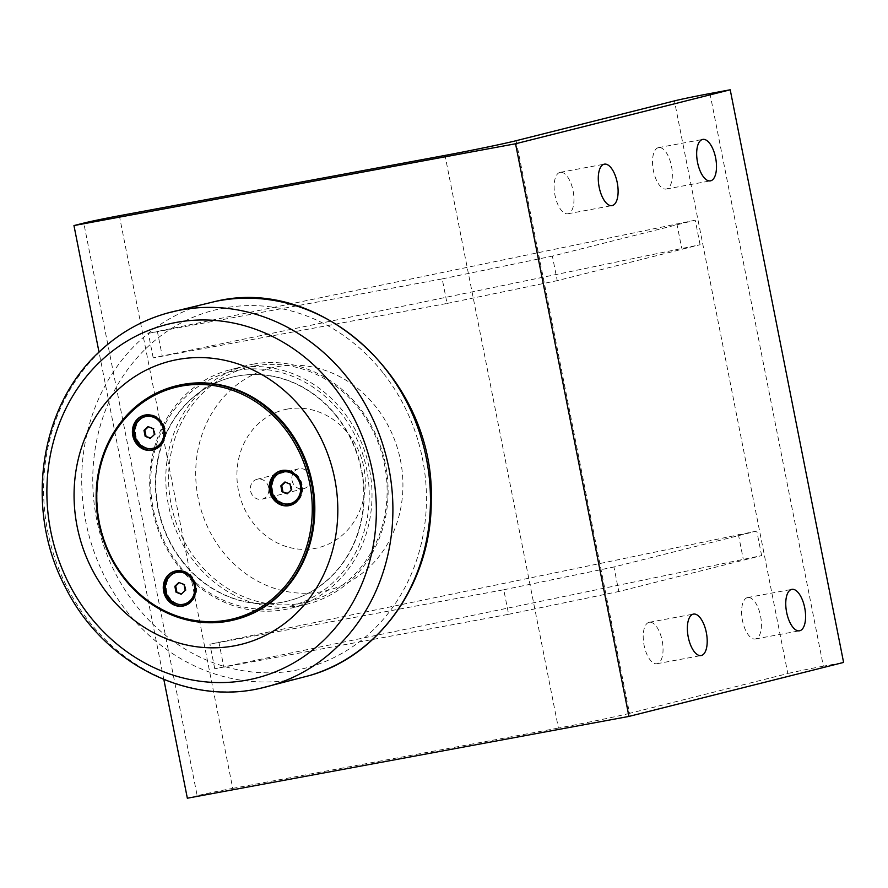 <?xml version="1.0" encoding="UTF-8"?>
<svg xmlns="http://www.w3.org/2000/svg" width="888" height="888" viewBox="0 0 888 888"><rect width="100%" height="100%" fill="white"/><g stroke="black" fill="none" stroke-linecap="round" stroke-linejoin="round"><path stroke-width="0.67" stroke-dasharray="4.44 3.33" d="M154.357 434.576L155.211 434.365L154.046 428.46L148.44 426.762M153.18 428.682L154.046 428.46M150.338 438.383L155.211 434.365M153.99 448.04A16.273 14.585 75.9 0 1 135.675 434.92A16.273 14.585 75.9 0 1 146.065 416.494M147.996 426.573L148.862 426.362M163.503 440.448A16.683 14.963 -104.1 0 0 158.031 418.681M139.904 419.425A16.683 14.963 -104.1 0 0 135.52 435.919A16.683 14.963 -104.1 0 0 147.186 448.373M185.215 590.442L186.069 590.231L184.904 584.326L179.309 582.617M184.049 584.537L184.904 584.326M181.196 594.25L186.069 590.231M184.859 603.907A16.273 14.585 75.9 0 1 166.533 590.786A16.273 14.585 75.9 0 1 176.923 572.349M178.865 582.439L179.72 582.228M194.361 596.314A16.683 14.963 -104.1 0 0 188.889 574.547M170.762 575.28A16.683 14.963 -104.1 0 0 166.378 591.774A16.683 14.963 -104.1 0 0 178.044 604.24M291.22 490.021L292.085 489.799L290.909 483.905L285.314 482.195M290.054 484.115L290.909 483.905M287.213 493.828L292.085 489.799M290.864 503.485A16.273 14.585 75.9 0 1 272.549 490.365A16.273 14.585 75.9 0 1 282.928 471.928M284.87 482.018L285.725 481.796M300.366 495.893A16.683 14.963 -104.1 0 0 294.894 474.114M276.767 474.858A16.683 14.963 -104.1 0 0 272.383 491.353A16.683 14.963 -104.1 0 0 284.049 503.807M235.331 619.602A120.546 108.114 75.9 0 1 101.088 529.059A120.546 108.114 75.9 0 1 176.546 385.792M144.677 415.129A17.938 16.084 75.9 0 1 145.121 415.007A17.938 16.084 75.9 0 1 163.658 424.564A17.938 16.084 75.9 0 1 160.417 446.165A17.938 16.084 75.9 0 1 153.868 449.794A17.938 16.084 75.9 0 1 153.413 449.905M281.54 470.562A17.938 16.084 75.9 0 1 281.984 470.44A17.938 16.084 75.9 0 1 300.521 479.997A17.938 16.084 75.9 0 1 297.291 501.609A17.938 16.084 75.9 0 1 290.731 505.239A17.938 16.084 75.9 0 1 290.287 505.339M175.535 570.984A17.938 16.084 75.9 0 1 175.979 570.873A17.938 16.084 75.9 0 1 194.516 580.419A17.938 16.084 75.9 0 1 191.286 602.031A17.938 16.084 75.9 0 1 184.726 605.66A17.938 16.084 75.9 0 1 184.282 605.76M336.53 416.339A115.329 103.441 -104.1 0 0 231.479 377.356A115.329 103.441 -104.1 0 0 159.285 514.43A115.329 103.441 -104.1 0 0 287.723 601.054A115.329 103.441 -104.1 0 0 336.53 416.339M183.039 561.982A115.329 103.441 75.9 0 1 231.835 377.267A115.329 103.441 75.9 0 1 336.885 416.25A115.329 103.441 75.9 0 1 288.089 600.965A115.329 103.441 75.9 0 1 183.039 561.982M268.653 487.534A10.256 9.202 -104.1 0 0 257.098 479.265A10.256 9.202 -104.1 0 0 250.682 491.453A10.256 9.202 -104.1 0 0 262.104 499.156A10.256 9.202 -104.1 0 0 268.653 487.534M287.312 409.091A71.062 63.736 -104.1 0 0 238.417 490.387A71.062 63.736 -104.1 0 0 314.907 548.451A71.062 63.736 -104.1 0 0 363.791 467.155A71.062 63.736 -104.1 0 0 287.312 409.091M321.589 591.708A114.707 102.875 75.9 0 1 200.544 439.216A114.707 102.875 75.9 0 1 375.824 406.748A114.707 102.875 75.9 0 1 321.589 591.708M516.117 140.704L629.503 713.353L787.811 673.548L674.425 100.899M700.088 244.733L695.226 220.191L552.38 256.11L557.242 280.652L700.088 244.733L153.213 357.875L447.064 303.441L442.202 278.899L148.352 333.333L153.213 357.875M761.638 555.599L756.787 531.057L613.941 566.977L618.803 591.519L761.638 555.599L214.763 668.742L508.613 614.307L503.762 589.765L209.901 644.2L214.763 668.742M649.039 622.333A21.079 9.302 79.5 0 0 644.033 644.988A21.079 9.302 79.5 0 0 656.965 663.725A21.079 9.302 79.5 0 0 662.282 641.303A21.079 9.302 79.5 0 0 649.295 622.277A21.079 9.302 79.5 0 0 649.039 622.333M658.33 147.652A21.079 9.302 79.5 0 0 653.335 170.307A21.079 9.302 79.5 0 0 666.266 189.044A21.079 9.302 79.5 0 0 671.572 166.633A21.079 9.302 79.5 0 0 658.585 147.597A21.079 9.302 79.5 0 0 658.33 147.652M747.419 597.591A21.079 9.302 79.5 0 0 742.424 620.246A21.079 9.302 79.5 0 0 755.355 638.983A21.079 9.302 79.5 0 0 760.661 616.572A21.079 9.302 79.5 0 0 747.674 597.535A21.079 9.302 79.5 0 0 747.419 597.591M559.951 172.394A21.079 9.302 79.5 0 0 554.945 195.049A21.079 9.302 79.5 0 0 567.876 213.786A21.079 9.302 79.5 0 0 573.193 191.364A21.079 9.302 79.5 0 0 560.195 172.339A21.079 9.302 79.5 0 0 559.951 172.394M629.503 713.353A54.224 1.354 168.8 0 1 558.408 728.06L445.021 155.411M709.967 93.54L823.365 666.189L843.6 662.437M823.365 666.189A27.117 0.677 -11.2 0 0 787.811 673.548M119.347 215.729L232.734 788.378A27.117 0.677 -11.2 0 0 197.18 795.737L83.794 223.088M232.734 788.378L558.408 728.06M187.346 798.212L197.18 795.737M163.847 679.509L99.012 352.081M254.368 366A120.957 108.491 75.9 0 1 382.018 526.806A120.957 108.491 75.9 0 1 197.169 561.05A120.957 108.491 75.9 0 1 254.368 366M503.762 589.765L613.941 566.977M756.787 531.057L209.901 644.2M508.613 614.307L618.803 591.519M218.848 641.946L223.709 666.488M738.383 534.465L743.245 559.007M442.202 278.899L552.38 256.11M695.226 220.191L148.352 333.333M447.064 303.441L557.242 280.652M157.298 331.08L162.16 355.622M676.834 223.598L681.684 248.141M292.063 480.452A10.256 9.202 -104.1 0 0 303.607 488.722A10.256 9.202 -104.1 0 0 310.156 477.1A10.256 9.202 -104.1 0 0 298.601 468.831A10.256 9.202 -104.1 0 0 292.063 480.452M253.058 364.18A123.044 110.356 75.9 0 1 384.793 461.327A123.044 110.356 75.9 0 1 306.959 604.173A123.044 110.356 75.9 0 1 300.843 605.505A123.044 110.356 75.9 0 1 169.12 508.358A123.044 110.356 75.9 0 1 246.953 365.512A123.044 110.356 75.9 0 1 253.058 364.18M236.963 368.231A123.044 110.356 -104.1 0 0 230.847 369.563A123.044 110.356 -104.1 0 0 153.013 512.409A123.044 110.356 -104.1 0 0 284.748 609.557A123.044 110.356 -104.1 0 0 290.864 608.225A123.044 110.356 -104.1 0 0 368.698 465.368A123.044 110.356 -104.1 0 0 236.963 368.231M236.474 370.496A120.957 108.491 75.9 0 1 364.124 531.313A120.957 108.491 75.9 0 1 179.287 565.545A120.957 108.491 75.9 0 1 236.474 370.496M382.784 372.516A184.693 165.645 -104.1 0 0 147.075 347.441A184.693 165.645 -104.1 0 0 136.419 605.905A184.693 165.645 -104.1 0 0 372.139 630.968A184.693 165.645 -104.1 0 0 382.784 372.516M167.177 313.142A193.34 173.415 -104.1 0 0 100.455 351.204A193.34 173.415 -104.1 0 0 64.569 582.084A193.34 173.415 -104.1 0 0 261.438 688.045M309.457 675.568A193.029 173.127 75.9 0 1 105.25 577.7A193.029 173.127 75.9 0 1 138.484 341.924A193.029 173.127 75.9 0 1 215.396 301.421M281.984 470.44L281.096 470.673M290.731 505.239L289.843 505.461M145.121 415.007L144.222 415.229M153.868 449.794L152.969 450.016M175.979 570.873L175.08 571.095M184.726 605.66L183.827 605.882M567.876 213.786L612.032 205.605M560.195 172.339L604.362 164.158M755.355 638.983L799.511 630.802M747.674 597.535L791.841 589.355M666.266 189.044L710.422 180.863M658.585 147.597L702.741 139.416M656.965 663.725L701.132 655.544M649.295 622.277L693.45 614.096M262.104 499.156L303.607 488.722M257.098 479.265L298.601 468.831M246.953 365.512L230.847 369.563M306.959 604.173L290.864 608.225"/><path stroke-width="1.33" d="M145.155 436.286L143.989 430.38L147.996 426.573L153.18 428.682L154.357 434.576L150.338 438.383L145.155 436.286L150.76 437.995M145.199 416.705L146.065 416.494A16.273 14.585 75.9 0 1 164.18 428.704A16.273 14.585 75.9 0 1 153.99 448.04L153.136 448.262A16.273 14.585 75.9 0 1 134.821 435.142A16.273 14.585 75.9 0 1 145.199 416.705A16.273 14.585 75.9 0 1 163.525 429.825A16.273 14.585 75.9 0 1 153.136 448.262M148.44 426.762L144.844 430.169L146.009 436.075M143.989 430.38L144.844 430.169M147.186 448.373A16.683 14.963 -104.1 0 0 160.195 445.077A16.683 14.963 -104.1 0 0 163.503 440.448M158.031 418.681A16.683 14.963 -104.1 0 0 139.904 419.425M176.013 592.152L174.847 586.247L178.865 582.439L184.049 584.537L185.215 590.442L181.196 594.25L176.013 592.152L181.618 593.85M176.068 572.571L176.923 572.349A16.273 14.585 75.9 0 1 195.038 584.57A16.273 14.585 75.9 0 1 184.859 603.907L183.994 604.118A16.273 14.585 75.9 0 1 165.679 591.008A16.273 14.585 75.9 0 1 176.068 572.571A16.273 14.585 75.9 0 1 194.383 585.692A16.273 14.585 75.9 0 1 183.994 604.118M179.309 582.617L175.702 586.025L176.879 591.93M174.847 586.247L175.702 586.025M178.044 604.24A16.683 14.963 -104.1 0 0 191.053 600.932A16.683 14.963 -104.1 0 0 194.361 596.314M188.889 574.547A16.683 14.963 -104.1 0 0 170.762 575.28M282.018 491.719L280.852 485.825L284.87 482.018L290.054 484.115L291.22 490.021L287.213 493.828L282.018 491.719L287.623 493.428M282.073 472.139L282.928 471.928A16.273 14.585 75.9 0 1 301.043 484.149A16.273 14.585 75.9 0 1 290.864 503.485L290.01 503.696A16.273 14.585 75.9 0 1 271.684 490.576A16.273 14.585 75.9 0 1 282.073 472.139A16.273 14.585 75.9 0 1 300.388 485.259A16.273 14.585 75.9 0 1 290.01 503.696M285.314 482.195L281.718 485.603L282.884 491.508M280.852 485.825L281.718 485.603M284.049 503.807A16.683 14.963 -104.1 0 0 297.058 500.51A16.683 14.963 -104.1 0 0 300.366 495.893M294.894 474.114A16.683 14.963 -104.1 0 0 276.767 474.858M124.642 579.087A120.546 108.114 -104.1 0 0 234.443 619.835A120.546 108.114 -104.1 0 0 285.448 426.762A120.546 108.114 -104.1 0 0 175.646 386.014A120.546 108.114 -104.1 0 0 124.642 579.087M175.646 386.014L176.546 385.792A120.546 108.114 75.9 0 1 286.336 426.54A120.546 108.114 75.9 0 1 235.331 619.602L234.443 619.835M153.413 449.905A17.938 16.084 75.9 0 1 135.209 440.015A17.938 16.084 75.9 0 1 138.561 418.637A17.938 16.084 75.9 0 1 144.677 415.129M290.287 505.339A17.938 16.084 75.9 0 1 272.083 495.449A17.938 16.084 75.9 0 1 275.435 474.07A17.938 16.084 75.9 0 1 281.54 470.562M184.282 605.76A17.938 16.084 75.9 0 1 166.078 595.87A17.938 16.084 75.9 0 1 169.43 574.492A17.938 16.084 75.9 0 1 175.535 570.984M274.536 474.292A17.938 16.084 75.9 0 1 281.096 470.673A17.938 16.084 75.9 0 1 301.065 484.138A17.938 16.084 75.9 0 1 289.843 505.461A17.938 16.084 75.9 0 1 271.295 495.904A17.938 16.084 75.9 0 1 274.536 474.292M137.673 418.859A17.938 16.084 75.9 0 1 144.222 415.229A17.938 16.084 75.9 0 1 164.202 428.704A17.938 16.084 75.9 0 1 152.969 450.016A17.938 16.084 75.9 0 1 134.432 440.47A17.938 16.084 75.9 0 1 137.673 418.859M168.531 574.725A17.938 16.084 75.9 0 1 175.08 571.095A17.938 16.084 75.9 0 1 195.06 584.57A17.938 16.084 75.9 0 1 183.827 605.882A17.938 16.084 75.9 0 1 165.29 596.325A17.938 16.084 75.9 0 1 168.531 574.725M124.942 578.432A119.292 106.993 75.9 0 1 181.341 386.08A119.292 106.993 75.9 0 1 307.237 544.666A119.292 106.993 75.9 0 1 124.942 578.432M303.308 410.456A145.987 130.936 -104.1 0 0 116.994 390.642A145.987 130.936 -104.1 0 0 108.569 594.938A145.987 130.936 -104.1 0 0 294.883 614.751A145.987 130.936 -104.1 0 0 303.308 410.456M83.794 223.088A27.117 0.677 168.8 0 1 119.347 215.729L445.021 155.411A54.224 1.354 -11.2 0 0 516.117 140.704L674.425 100.899A27.117 0.677 168.8 0 1 709.967 93.54L730.214 89.788L515.551 143.767L73.959 225.563L83.794 223.088M730.214 89.788L843.6 662.437L628.937 716.416L515.551 143.767M701.376 655.488A21.079 9.302 -100.5 0 1 701.132 655.544A21.079 9.302 -100.5 0 1 688.189 636.807A21.079 9.302 -100.5 0 1 693.195 614.152A21.079 9.302 -100.5 0 1 693.45 614.096A21.079 9.302 -100.5 0 1 706.382 632.833A21.079 9.302 -100.5 0 1 701.376 655.488M710.678 180.808A21.079 9.302 -100.5 0 1 710.422 180.863A21.079 9.302 -100.5 0 1 697.491 162.127A21.079 9.302 -100.5 0 1 702.497 139.472A21.079 9.302 -100.5 0 1 702.741 139.416A21.079 9.302 -100.5 0 1 715.684 158.164A21.079 9.302 -100.5 0 1 710.678 180.808M799.766 630.746A21.079 9.302 -100.5 0 1 799.511 630.802A21.079 9.302 -100.5 0 1 786.579 612.065A21.079 9.302 -100.5 0 1 791.585 589.41A21.079 9.302 -100.5 0 1 791.841 589.355A21.079 9.302 -100.5 0 1 804.772 608.102A21.079 9.302 -100.5 0 1 799.766 630.746M612.287 205.55A21.079 9.302 -100.5 0 1 612.032 205.605A21.079 9.302 -100.5 0 1 599.1 186.869A21.079 9.302 -100.5 0 1 604.106 164.213A21.079 9.302 -100.5 0 1 604.362 164.158A21.079 9.302 -100.5 0 1 617.293 182.895A21.079 9.302 -100.5 0 1 612.287 205.55M628.937 716.416L187.346 798.212L163.847 679.509M99.012 352.081L73.959 225.563M333.244 386.047A182.362 163.57 75.9 0 1 322.733 641.247A182.362 163.57 75.9 0 1 89.988 616.494A182.362 163.57 75.9 0 1 100.499 361.294A182.362 163.57 75.9 0 1 333.244 386.047M261.438 688.045A193.34 173.415 -104.1 0 0 347.208 377.444A193.34 173.415 -104.1 0 0 167.177 313.142C141.592 320.39 118.948 333.3 99.234 351.87C39.272 406.737 24.564 509.068 64.713 585.925C101.299 661.615 186.08 706.282 261.438 688.045L309.468 675.568C380.597 655.699 432.101 581.03 431.213 500.144C435.375 381.141 321.267 275.336 215.396 301.421A193.029 173.127 75.9 0 1 384.837 368.12A193.029 173.127 75.9 0 1 309.457 675.568M215.396 301.421L167.177 313.142"/></g></svg>

